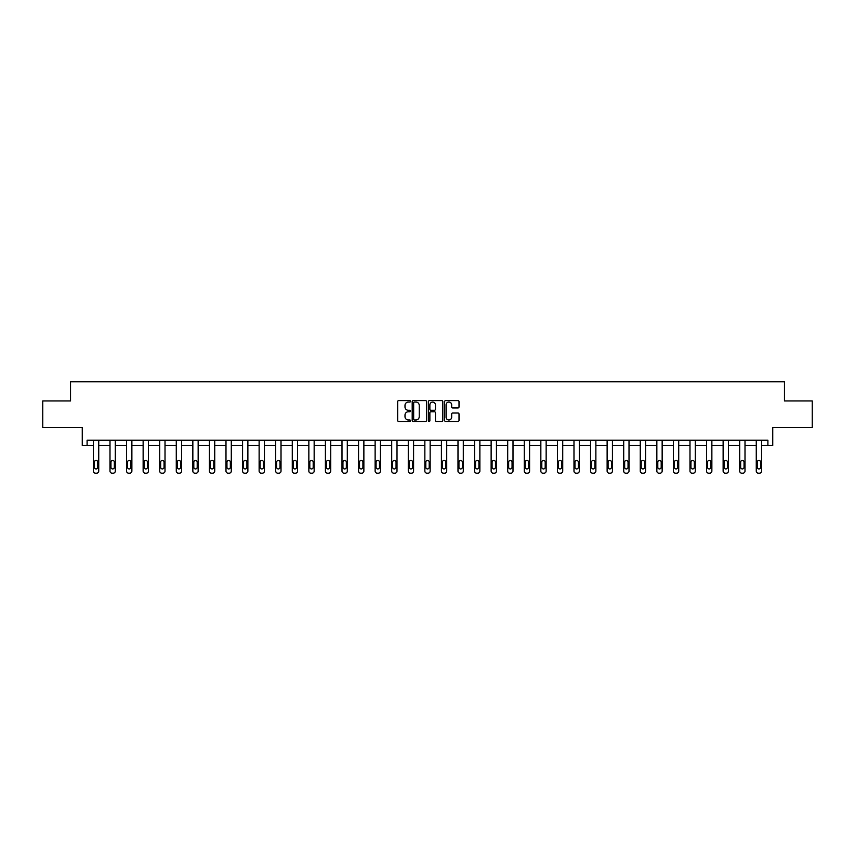 <?xml version="1.0" encoding="UTF-8"?>
<svg xmlns="http://www.w3.org/2000/svg" width="855" height="855" viewBox="0 0 855 855"><rect width="100%" height="100%" fill="white"/><g stroke="black" fill="none" stroke-linecap="round" stroke-linejoin="round"><path stroke-width="1.28" d="M410.507 401.326A0.727 0.727 0 0 0 409.769 400.6L398.697 400.6A1.047 1.047 0 0 0 397.65 401.636L397.65 420.404A1.047 1.047 0 0 0 398.697 421.451L409.769 421.451A0.727 0.727 0 0 0 410.507 420.724A0.727 0.727 0 0 0 409.769 419.987L408.337 419.987A3.335 3.335 0 0 1 405.003 416.652L405.003 415.092A3.335 3.335 0 0 1 408.337 411.757L409.769 411.757A0.727 0.727 0 0 0 410.507 411.02A0.727 0.727 0 0 0 409.769 410.293L408.337 410.293A3.335 3.335 0 0 1 405.003 406.959L405.003 405.398A3.335 3.335 0 0 1 408.337 402.053L409.769 402.053A0.727 0.727 0 0 0 410.507 401.326M42.75 400.931L42.75 427.489L82.262 427.489L82.262 445.551L93.419 445.551L93.419 471.062A2.127 2.127 0 0 0 95.546 473.189L96.604 473.189A2.127 2.127 0 0 0 98.731 471.062L98.731 445.551L109.996 445.551L109.996 471.062A2.127 2.127 0 0 0 112.112 473.189L113.181 473.189A2.127 2.127 0 0 0 115.307 471.062L115.307 445.551L126.561 445.551L126.561 471.062A2.127 2.127 0 0 0 128.688 473.189L129.746 473.189A2.127 2.127 0 0 0 131.873 471.062L131.873 445.551L143.138 445.551L143.138 471.062A2.127 2.127 0 0 0 145.254 473.189L146.323 473.189A2.127 2.127 0 0 0 148.449 471.062L148.449 445.551L159.703 445.551L159.703 471.062A2.127 2.127 0 0 0 161.83 473.189L162.888 473.189A2.127 2.127 0 0 0 165.015 471.062L165.015 445.551L176.28 445.551L176.28 471.062A2.127 2.127 0 0 0 178.396 473.189L179.465 473.189A2.127 2.127 0 0 0 181.591 471.062L181.591 445.551L192.845 445.551L192.845 471.062A2.127 2.127 0 0 0 194.972 473.189L196.03 473.189A2.127 2.127 0 0 0 198.157 471.062L198.157 445.551L209.422 445.551L209.422 471.062A2.127 2.127 0 0 0 211.538 473.189L212.606 473.189A2.127 2.127 0 0 0 214.733 471.062L214.733 445.551L225.987 445.551L225.987 471.062A2.127 2.127 0 0 0 228.114 473.189L229.172 473.189A2.127 2.127 0 0 0 231.299 471.062L231.299 445.551L242.564 445.551L242.564 471.062A2.127 2.127 0 0 0 244.69 473.189L245.748 473.189A2.127 2.127 0 0 0 247.875 471.062L247.875 445.551L259.129 445.551L259.129 471.062A2.127 2.127 0 0 0 261.256 473.189L262.314 473.189A2.127 2.127 0 0 0 264.441 471.062L264.441 445.551L275.705 445.551L275.705 471.062A2.127 2.127 0 0 0 277.832 473.189L278.89 473.189A2.127 2.127 0 0 0 281.017 471.062L281.017 445.551L292.271 445.551L292.271 471.062A2.127 2.127 0 0 0 294.398 473.189L295.456 473.189A2.127 2.127 0 0 0 297.583 471.062L297.583 445.551L308.847 445.551L308.847 471.062A2.127 2.127 0 0 0 310.974 473.189L312.032 473.189A2.127 2.127 0 0 0 314.159 471.062L314.159 445.551L325.413 445.551L325.413 471.062A2.127 2.127 0 0 0 327.54 473.189L328.609 473.189A2.127 2.127 0 0 0 330.725 471.062L330.725 445.551L341.989 445.551L341.989 471.062A2.127 2.127 0 0 0 344.116 473.189L345.174 473.189A2.127 2.127 0 0 0 347.301 471.062L347.301 445.551L358.555 445.551L358.555 471.062A2.127 2.127 0 0 0 360.682 473.189L361.751 473.189A2.127 2.127 0 0 0 363.867 471.062L363.867 445.551L375.131 445.551L375.131 471.062A2.127 2.127 0 0 0 377.258 473.189L378.316 473.189A2.127 2.127 0 0 0 380.443 471.062L380.443 445.551L391.697 445.551L391.697 471.062A2.127 2.127 0 0 0 393.824 473.189L394.892 473.189A2.127 2.127 0 0 0 397.009 471.062L397.009 445.551L408.273 445.551L408.273 471.062A2.127 2.127 0 0 0 410.4 473.189L411.458 473.189A2.127 2.127 0 0 0 413.585 471.062L413.585 445.551L424.85 445.551L424.85 471.062A2.127 2.127 0 0 0 426.966 473.189L428.034 473.189A2.127 2.127 0 0 0 430.151 471.062L430.151 445.551L441.415 445.551L441.415 471.062A2.127 2.127 0 0 0 443.542 473.189L444.6 473.189A2.127 2.127 0 0 0 446.727 471.062L446.727 445.551L457.991 445.551L457.991 471.062A2.127 2.127 0 0 0 460.108 473.189L461.176 473.189A2.127 2.127 0 0 0 463.303 471.062L463.303 445.551L474.557 445.551L474.557 471.062A2.127 2.127 0 0 0 476.684 473.189L477.742 473.189A2.127 2.127 0 0 0 479.869 471.062L479.869 445.551L491.133 445.551L491.133 471.062A2.127 2.127 0 0 0 493.25 473.189L494.318 473.189A2.127 2.127 0 0 0 496.445 471.062L496.445 445.551L507.699 445.551L507.699 471.062A2.127 2.127 0 0 0 509.826 473.189L510.884 473.189A2.127 2.127 0 0 0 513.011 471.062L513.011 445.551L524.275 445.551L524.275 471.062A2.127 2.127 0 0 0 526.391 473.189L527.46 473.189A2.127 2.127 0 0 0 529.587 471.062L529.587 445.551L540.841 445.551L540.841 471.062A2.127 2.127 0 0 0 542.968 473.189L544.026 473.189A2.127 2.127 0 0 0 546.153 471.062L546.153 445.551L557.417 445.551L557.417 471.062A2.127 2.127 0 0 0 559.544 473.189L560.602 473.189A2.127 2.127 0 0 0 562.729 471.062L562.729 445.551L573.983 445.551L573.983 471.062A2.127 2.127 0 0 0 576.11 473.189L577.168 473.189A2.127 2.127 0 0 0 579.295 471.062L579.295 445.551L590.559 445.551L590.559 471.062A2.127 2.127 0 0 0 592.686 473.189L593.744 473.189A2.127 2.127 0 0 0 595.871 471.062L595.871 445.551L607.125 445.551L607.125 471.062A2.127 2.127 0 0 0 609.252 473.189L610.31 473.189A2.127 2.127 0 0 0 612.437 471.062L612.437 445.551L623.701 445.551L623.701 471.062A2.127 2.127 0 0 0 625.828 473.189L626.886 473.189A2.127 2.127 0 0 0 629.013 471.062L629.013 445.551L640.267 445.551L640.267 471.062A2.127 2.127 0 0 0 642.394 473.189L643.462 473.189A2.127 2.127 0 0 0 645.578 471.062L645.578 445.551L656.843 445.551L656.843 471.062A2.127 2.127 0 0 0 658.97 473.189L660.028 473.189A2.127 2.127 0 0 0 662.155 471.062L662.155 445.551L673.409 445.551L673.409 471.062A2.127 2.127 0 0 0 675.536 473.189L676.604 473.189A2.127 2.127 0 0 0 678.72 471.062L678.72 445.551L689.985 445.551L689.985 471.062A2.127 2.127 0 0 0 692.112 473.189L693.17 473.189A2.127 2.127 0 0 0 695.297 471.062L695.297 445.551L706.551 445.551L706.551 471.062A2.127 2.127 0 0 0 708.677 473.189L709.746 473.189A2.127 2.127 0 0 0 711.862 471.062L711.862 445.551L723.127 445.551L723.127 471.062A2.127 2.127 0 0 0 725.254 473.189L726.312 473.189A2.127 2.127 0 0 0 728.439 471.062L728.439 445.551L739.693 445.551L739.693 471.062A2.127 2.127 0 0 0 741.819 473.189L742.888 473.189A2.127 2.127 0 0 0 745.004 471.062L745.004 445.551L756.269 445.551L756.269 471.062A2.127 2.127 0 0 0 758.396 473.189L759.454 473.189A2.127 2.127 0 0 0 761.581 471.062L761.581 445.551L772.738 445.551L772.738 427.489L812.25 427.489L812.25 400.931L784.473 400.931L784.473 381.811L70.527 381.811L70.527 400.931L42.75 400.931M457.97 407.953A1.047 1.047 0 0 0 459.017 406.905L459.017 401.636A1.047 1.047 0 0 0 457.97 400.6L445.669 400.6A1.047 1.047 0 0 0 444.621 401.636L444.621 420.404A1.047 1.047 0 0 0 445.669 421.451L457.97 421.451A1.047 1.047 0 0 0 459.017 420.404L459.017 414.044A1.047 1.047 0 0 0 457.97 413.008L452.712 413.008A1.047 1.047 0 0 0 451.664 414.044L451.664 417.197A2.789 2.789 0 0 1 448.875 419.987A2.789 2.789 0 0 1 446.086 417.197L446.086 404.843A2.789 2.789 0 0 1 448.875 402.053A2.789 2.789 0 0 1 451.664 404.843L451.664 406.905A1.047 1.047 0 0 0 452.712 407.953L457.97 407.953M767.897 445.551L767.897 440.24L87.103 440.24L87.103 445.551M426.592 401.636A1.047 1.047 0 0 0 425.544 400.6L413.243 400.6A1.047 1.047 0 0 0 412.196 401.636L412.196 420.404A1.047 1.047 0 0 0 413.243 421.451L425.544 421.451A1.047 1.047 0 0 0 426.592 420.404L426.592 401.636M429.456 400.6L441.757 400.6A1.047 1.047 0 0 1 442.805 401.636L442.805 420.404A1.047 1.047 0 0 1 441.757 421.451L436.488 421.451A1.047 1.047 0 0 1 435.452 420.404L435.452 412.794A1.047 1.047 0 0 0 434.404 411.757L430.92 411.757A1.047 1.047 0 0 0 429.873 412.794L429.873 420.724A0.727 0.727 0 0 1 429.146 421.451A0.727 0.727 0 0 1 428.408 420.724L428.408 401.636A1.047 1.047 0 0 1 429.456 400.6M414.386 402.053A0.727 0.727 0 0 0 413.66 402.791L413.66 419.26A0.727 0.727 0 0 0 414.386 419.987L415.904 419.987A3.335 3.335 0 0 0 419.239 416.652L419.239 405.398A3.335 3.335 0 0 0 415.904 402.053L414.386 402.053M435.452 404.896A2.789 2.789 0 0 0 432.662 402.107A2.789 2.789 0 0 0 429.873 404.896L429.873 409.256A1.047 1.047 0 0 0 430.92 410.293L434.404 410.293A1.047 1.047 0 0 0 435.452 409.256L435.452 404.896M94.371 467.236A1.699 1.699 149.4 0 0 96.081 468.935A1.699 1.699 149.4 0 0 97.78 467.236A1.699 1.699 0 0 1 96.081 468.935A1.699 1.699 0 0 1 94.371 467.236L94.371 462.138A1.699 1.699 0 0 1 96.081 460.439A1.699 1.699 0 0 1 97.78 462.138A1.699 1.699 149.4 0 0 96.081 460.439A1.699 1.699 149.4 0 0 94.371 462.138M98.731 440.24L98.731 471.062M93.419 440.24L93.419 471.062M97.78 462.138L97.78 467.236M95.546 473.189L96.604 473.189M110.947 467.236A1.699 1.699 149.4 0 0 112.646 468.935A1.699 1.699 149.4 0 0 114.346 467.236A1.699 1.699 0 0 1 112.646 468.935A1.699 1.699 0 0 1 110.947 467.236L110.947 462.138A1.699 1.699 0 0 1 112.646 460.439A1.699 1.699 0 0 1 114.346 462.138A1.699 1.699 149.4 0 0 112.646 460.439A1.699 1.699 149.4 0 0 110.947 462.138M127.523 467.236A1.699 1.699 149.4 0 0 129.223 468.935A1.699 1.699 149.4 0 0 130.922 467.236A1.699 1.699 0 0 1 129.223 468.935A1.699 1.699 0 0 1 127.523 467.236L127.523 462.138A1.699 1.699 0 0 1 129.223 460.439A1.699 1.699 0 0 1 130.922 462.138A1.699 1.699 149.4 0 0 129.223 460.439A1.699 1.699 149.4 0 0 127.523 462.138M115.307 440.24L115.307 471.062M109.996 440.24L109.996 471.062M114.346 462.138L114.346 467.236M112.112 473.189L113.181 473.189M131.873 440.24L131.873 471.062M126.561 440.24L126.561 471.062M130.922 462.138L130.922 467.236M128.688 473.189L129.746 473.189M144.089 467.236A1.699 1.699 149.4 0 0 145.788 468.935A1.699 1.699 149.4 0 0 147.488 467.236A1.699 1.699 0 0 1 145.788 468.935A1.699 1.699 0 0 1 144.089 467.236L144.089 462.138A1.699 1.699 0 0 1 145.788 460.439A1.699 1.699 0 0 1 147.488 462.138A1.699 1.699 149.4 0 0 145.788 460.439A1.699 1.699 149.4 0 0 144.089 462.138M148.449 440.24L148.449 471.062M143.138 440.24L143.138 471.062M147.488 462.138L147.488 467.236M145.254 473.189L146.323 473.189M160.665 467.236A1.699 1.699 149.4 0 0 162.364 468.935A1.699 1.699 149.4 0 0 164.064 467.236A1.699 1.699 0 0 1 162.364 468.935A1.699 1.699 0 0 1 160.665 467.236L160.665 462.138A1.699 1.699 0 0 1 162.364 460.439A1.699 1.699 0 0 1 164.064 462.138A1.699 1.699 149.4 0 0 162.364 460.439A1.699 1.699 149.4 0 0 160.665 462.138M165.015 440.24L165.015 471.062M159.703 440.24L159.703 471.062M164.064 462.138L164.064 467.236M161.83 473.189L162.888 473.189M177.231 467.236A1.699 1.699 149.4 0 0 178.93 468.935A1.699 1.699 149.4 0 0 180.629 467.236A1.699 1.699 0 0 1 178.93 468.935A1.699 1.699 0 0 1 177.231 467.236L177.231 462.138A1.699 1.699 0 0 1 178.93 460.439A1.699 1.699 0 0 1 180.629 462.138A1.699 1.699 149.4 0 0 178.93 460.439A1.699 1.699 149.4 0 0 177.231 462.138M181.591 440.24L181.591 471.062M176.28 440.24L176.28 471.062M180.629 462.138L180.629 467.236M178.396 473.189L179.465 473.189M193.807 467.236A1.699 1.699 149.4 0 0 195.506 468.935A1.699 1.699 149.4 0 0 197.206 467.236A1.699 1.699 0 0 1 195.506 468.935A1.699 1.699 0 0 1 193.807 467.236L193.807 462.138A1.699 1.699 0 0 1 195.506 460.439A1.699 1.699 0 0 1 197.206 462.138A1.699 1.699 149.4 0 0 195.506 460.439A1.699 1.699 149.4 0 0 193.807 462.138M198.157 440.24L198.157 471.062M192.845 440.24L192.845 471.062M197.206 462.138L197.206 467.236M194.972 473.189L196.03 473.189M210.373 467.236A1.699 1.699 149.4 0 0 212.072 468.935A1.699 1.699 149.4 0 0 213.771 467.236A1.699 1.699 0 0 1 212.072 468.935A1.699 1.699 0 0 1 210.373 467.236L210.373 462.138A1.699 1.699 0 0 1 212.072 460.439A1.699 1.699 0 0 1 213.771 462.138A1.699 1.699 149.4 0 0 212.072 460.439A1.699 1.699 149.4 0 0 210.373 462.138M214.733 440.24L214.733 471.062M209.422 440.24L209.422 471.062M213.771 462.138L213.771 467.236M211.538 473.189L212.606 473.189M226.949 467.236A1.699 1.699 149.4 0 0 228.648 468.935A1.699 1.699 149.4 0 0 230.348 467.236A1.699 1.699 0 0 1 228.648 468.935A1.699 1.699 0 0 1 226.949 467.236L226.949 462.138A1.699 1.699 0 0 1 228.648 460.439A1.699 1.699 0 0 1 230.348 462.138A1.699 1.699 149.4 0 0 228.648 460.439A1.699 1.699 149.4 0 0 226.949 462.138M231.299 440.24L231.299 471.062M225.987 440.24L225.987 471.062M230.348 462.138L230.348 467.236M228.114 473.189L229.172 473.189M243.515 467.236A1.699 1.699 149.4 0 0 245.214 468.935A1.699 1.699 149.4 0 0 246.913 467.236A1.699 1.699 0 0 1 245.214 468.935A1.699 1.699 0 0 1 243.515 467.236L243.515 462.138A1.699 1.699 0 0 1 245.214 460.439A1.699 1.699 0 0 1 246.913 462.138A1.699 1.699 149.4 0 0 245.214 460.439A1.699 1.699 149.4 0 0 243.515 462.138M260.091 467.236A1.699 1.699 149.4 0 0 261.79 468.935A1.699 1.699 149.4 0 0 263.49 467.236A1.699 1.699 0 0 1 261.79 468.935A1.699 1.699 0 0 1 260.091 467.236L260.091 462.138A1.699 1.699 0 0 1 261.79 460.439A1.699 1.699 0 0 1 263.49 462.138A1.699 1.699 149.4 0 0 261.79 460.439A1.699 1.699 149.4 0 0 260.091 462.138M276.657 467.236A1.699 1.699 149.4 0 0 278.356 468.935A1.699 1.699 149.4 0 0 280.055 467.236A1.699 1.699 0 0 1 278.356 468.935A1.699 1.699 0 0 1 276.657 467.236L276.657 462.138A1.699 1.699 0 0 1 278.356 460.439A1.699 1.699 0 0 1 280.055 462.138A1.699 1.699 149.4 0 0 278.356 460.439A1.699 1.699 149.4 0 0 276.657 462.138M293.233 467.236A1.699 1.699 149.4 0 0 294.932 468.935A1.699 1.699 149.4 0 0 296.632 467.236A1.699 1.699 0 0 1 294.932 468.935A1.699 1.699 0 0 1 293.233 467.236L293.233 462.138A1.699 1.699 0 0 1 294.932 460.439A1.699 1.699 0 0 1 296.632 462.138A1.699 1.699 149.4 0 0 294.932 460.439A1.699 1.699 149.4 0 0 293.233 462.138M309.799 467.236A1.699 1.699 149.4 0 0 311.498 468.935A1.699 1.699 149.4 0 0 313.197 467.236A1.699 1.699 0 0 1 311.498 468.935A1.699 1.699 0 0 1 309.799 467.236L309.799 462.138A1.699 1.699 0 0 1 311.498 460.439A1.699 1.699 0 0 1 313.197 462.138A1.699 1.699 149.4 0 0 311.498 460.439A1.699 1.699 149.4 0 0 309.799 462.138M326.375 467.236A1.699 1.699 149.4 0 0 328.074 468.935A1.699 1.699 149.4 0 0 329.774 467.236A1.699 1.699 0 0 1 328.074 468.935A1.699 1.699 0 0 1 326.375 467.236L326.375 462.138A1.699 1.699 0 0 1 328.074 460.439A1.699 1.699 0 0 1 329.774 462.138A1.699 1.699 149.4 0 0 328.074 460.439A1.699 1.699 149.4 0 0 326.375 462.138M342.941 467.236A1.699 1.699 149.4 0 0 344.64 468.935A1.699 1.699 149.4 0 0 346.339 467.236A1.699 1.699 0 0 1 344.64 468.935A1.699 1.699 0 0 1 342.941 467.236L342.941 462.138A1.699 1.699 0 0 1 344.64 460.439A1.699 1.699 0 0 1 346.339 462.138A1.699 1.699 149.4 0 0 344.64 460.439A1.699 1.699 149.4 0 0 342.941 462.138M359.517 467.236A1.699 1.699 149.4 0 0 361.216 468.935A1.699 1.699 149.4 0 0 362.915 467.236A1.699 1.699 0 0 1 361.216 468.935A1.699 1.699 0 0 1 359.517 467.236L359.517 462.138A1.699 1.699 0 0 1 361.216 460.439A1.699 1.699 0 0 1 362.915 462.138A1.699 1.699 149.4 0 0 361.216 460.439A1.699 1.699 149.4 0 0 359.517 462.138M376.082 467.236A1.699 1.699 149.4 0 0 377.782 468.935A1.699 1.699 149.4 0 0 379.481 467.236A1.699 1.699 0 0 1 377.782 468.935A1.699 1.699 0 0 1 376.082 467.236L376.082 462.138A1.699 1.699 0 0 1 377.782 460.439A1.699 1.699 0 0 1 379.481 462.138A1.699 1.699 149.4 0 0 377.782 460.439A1.699 1.699 149.4 0 0 376.082 462.138M392.659 467.236A1.699 1.699 149.4 0 0 394.358 468.935A1.699 1.699 149.4 0 0 396.057 467.236A1.699 1.699 0 0 1 394.358 468.935A1.699 1.699 0 0 1 392.659 467.236L392.659 462.138A1.699 1.699 0 0 1 394.358 460.439A1.699 1.699 0 0 1 396.057 462.138A1.699 1.699 149.4 0 0 394.358 460.439A1.699 1.699 149.4 0 0 392.659 462.138M247.875 440.24L247.875 471.062M242.564 440.24L242.564 471.062M246.913 462.138L246.913 467.236M244.69 473.189L245.748 473.189M264.441 440.24L264.441 471.062M259.129 440.24L259.129 471.062M263.49 462.138L263.49 467.236M261.256 473.189L262.314 473.189M281.017 440.24L281.017 471.062M275.705 440.24L275.705 471.062M280.055 462.138L280.055 467.236M277.832 473.189L278.89 473.189M297.583 440.24L297.583 471.062M292.271 440.24L292.271 471.062M296.632 462.138L296.632 467.236M294.398 473.189L295.456 473.189M314.159 440.24L314.159 471.062M308.847 440.24L308.847 471.062M313.197 462.138L313.197 467.236M310.974 473.189L312.032 473.189M330.725 440.24L330.725 471.062M325.413 440.24L325.413 471.062M329.774 462.138L329.774 467.236M327.54 473.189L328.609 473.189M347.301 440.24L347.301 471.062M341.989 440.24L341.989 471.062M346.339 462.138L346.339 467.236M344.116 473.189L345.174 473.189M363.867 440.24L363.867 471.062M358.555 440.24L358.555 471.062M362.915 462.138L362.915 467.236M360.682 473.189L361.751 473.189M380.443 440.24L380.443 471.062M375.131 440.24L375.131 471.062M379.481 462.138L379.481 467.236M377.258 473.189L378.316 473.189M397.009 440.24L397.009 471.062M391.697 440.24L391.697 471.062M396.057 462.138L396.057 467.236M393.824 473.189L394.892 473.189M409.224 467.236A1.699 1.699 149.4 0 0 410.924 468.935A1.699 1.699 149.4 0 0 412.634 467.236A1.699 1.699 0 0 1 410.924 468.935A1.699 1.699 0 0 1 409.224 467.236L409.224 462.138A1.699 1.699 0 0 1 410.924 460.439A1.699 1.699 0 0 1 412.634 462.138A1.699 1.699 149.4 0 0 410.924 460.439A1.699 1.699 149.4 0 0 409.224 462.138M413.585 440.24L413.585 471.062M408.273 440.24L408.273 471.062M412.634 462.138L412.634 467.236M410.4 473.189L411.458 473.189M425.801 467.236A1.699 1.699 149.4 0 0 427.5 468.935A1.699 1.699 149.4 0 0 429.199 467.236A1.699 1.699 0 0 1 427.5 468.935A1.699 1.699 0 0 1 425.801 467.236L425.801 462.138A1.699 1.699 0 0 1 427.5 460.439A1.699 1.699 0 0 1 429.199 462.138A1.699 1.699 149.4 0 0 427.5 460.439A1.699 1.699 149.4 0 0 425.801 462.138M430.151 440.24L430.151 471.062M424.85 440.24L424.85 471.062M429.199 462.138L429.199 467.236M426.966 473.189L428.034 473.189M442.366 467.236A1.699 1.699 149.4 0 0 444.076 468.935A1.699 1.699 149.4 0 0 445.776 467.236A1.699 1.699 0 0 1 444.076 468.935A1.699 1.699 0 0 1 442.366 467.236L442.366 462.138A1.699 1.699 0 0 1 444.076 460.439A1.699 1.699 0 0 1 445.776 462.138A1.699 1.699 149.4 0 0 444.076 460.439A1.699 1.699 149.4 0 0 442.366 462.138M446.727 440.24L446.727 471.062M441.415 440.24L441.415 471.062M445.776 462.138L445.776 467.236M443.542 473.189L444.6 473.189M458.943 467.236A1.699 1.699 149.4 0 0 460.642 468.935A1.699 1.699 149.4 0 0 462.341 467.236A1.699 1.699 0 0 1 460.642 468.935A1.699 1.699 0 0 1 458.943 467.236L458.943 462.138A1.699 1.699 0 0 1 460.642 460.439A1.699 1.699 0 0 1 462.341 462.138A1.699 1.699 149.4 0 0 460.642 460.439A1.699 1.699 149.4 0 0 458.943 462.138M463.303 440.24L463.303 471.062M457.991 440.24L457.991 471.062M462.341 462.138L462.341 467.236M460.108 473.189L461.176 473.189M475.519 467.236A1.699 1.699 149.4 0 0 477.218 468.935A1.699 1.699 149.4 0 0 478.918 467.236A1.699 1.699 0 0 1 477.218 468.935A1.699 1.699 0 0 1 475.519 467.236L475.519 462.138A1.699 1.699 0 0 1 477.218 460.439A1.699 1.699 0 0 1 478.918 462.138A1.699 1.699 149.4 0 0 477.218 460.439A1.699 1.699 149.4 0 0 475.519 462.138M479.869 440.24L479.869 471.062M474.557 440.24L474.557 471.062M478.918 462.138L478.918 467.236M476.684 473.189L477.742 473.189M492.085 467.236A1.699 1.699 149.4 0 0 493.784 468.935A1.699 1.699 149.4 0 0 495.483 467.236A1.699 1.699 0 0 1 493.784 468.935A1.699 1.699 0 0 1 492.085 467.236L492.085 462.138A1.699 1.699 0 0 1 493.784 460.439A1.699 1.699 0 0 1 495.483 462.138A1.699 1.699 149.4 0 0 493.784 460.439A1.699 1.699 149.4 0 0 492.085 462.138M496.445 440.24L496.445 471.062M491.133 440.24L491.133 471.062M495.483 462.138L495.483 467.236M493.25 473.189L494.318 473.189M508.661 467.236A1.699 1.699 149.4 0 0 510.36 468.935A1.699 1.699 149.4 0 0 512.06 467.236A1.699 1.699 0 0 1 510.36 468.935A1.699 1.699 0 0 1 508.661 467.236L508.661 462.138A1.699 1.699 0 0 1 510.36 460.439A1.699 1.699 0 0 1 512.06 462.138A1.699 1.699 149.4 0 0 510.36 460.439A1.699 1.699 149.4 0 0 508.661 462.138M513.011 440.24L513.011 471.062M507.699 440.24L507.699 471.062M512.06 462.138L512.06 467.236M509.826 473.189L510.884 473.189M525.226 467.236A1.699 1.699 149.4 0 0 526.926 468.935A1.699 1.699 149.4 0 0 528.625 467.236A1.699 1.699 0 0 1 526.926 468.935A1.699 1.699 0 0 1 525.226 467.236L525.226 462.138A1.699 1.699 0 0 1 526.926 460.439A1.699 1.699 0 0 1 528.625 462.138A1.699 1.699 149.4 0 0 526.926 460.439A1.699 1.699 149.4 0 0 525.226 462.138M541.803 467.236A1.699 1.699 149.4 0 0 543.502 468.935A1.699 1.699 149.4 0 0 545.201 467.236A1.699 1.699 0 0 1 543.502 468.935A1.699 1.699 0 0 1 541.803 467.236L541.803 462.138A1.699 1.699 0 0 1 543.502 460.439A1.699 1.699 0 0 1 545.201 462.138A1.699 1.699 149.4 0 0 543.502 460.439A1.699 1.699 149.4 0 0 541.803 462.138M558.368 467.236A1.699 1.699 149.4 0 0 560.068 468.935A1.699 1.699 149.4 0 0 561.767 467.236A1.699 1.699 0 0 1 560.068 468.935A1.699 1.699 0 0 1 558.368 467.236L558.368 462.138A1.699 1.699 0 0 1 560.068 460.439A1.699 1.699 0 0 1 561.767 462.138A1.699 1.699 149.4 0 0 560.068 460.439A1.699 1.699 149.4 0 0 558.368 462.138M574.945 467.236A1.699 1.699 149.4 0 0 576.644 468.935A1.699 1.699 149.4 0 0 578.343 467.236A1.699 1.699 0 0 1 576.644 468.935A1.699 1.699 0 0 1 574.945 467.236L574.945 462.138A1.699 1.699 0 0 1 576.644 460.439A1.699 1.699 0 0 1 578.343 462.138A1.699 1.699 149.4 0 0 576.644 460.439A1.699 1.699 149.4 0 0 574.945 462.138M591.51 467.236A1.699 1.699 149.4 0 0 593.21 468.935A1.699 1.699 149.4 0 0 594.909 467.236A1.699 1.699 0 0 1 593.21 468.935A1.699 1.699 0 0 1 591.51 467.236L591.51 462.138A1.699 1.699 0 0 1 593.21 460.439A1.699 1.699 0 0 1 594.909 462.138A1.699 1.699 149.4 0 0 593.21 460.439A1.699 1.699 149.4 0 0 591.51 462.138M608.087 467.236A1.699 1.699 149.4 0 0 609.786 468.935A1.699 1.699 149.4 0 0 611.485 467.236A1.699 1.699 0 0 1 609.786 468.935A1.699 1.699 0 0 1 608.087 467.236L608.087 462.138A1.699 1.699 0 0 1 609.786 460.439A1.699 1.699 0 0 1 611.485 462.138A1.699 1.699 149.4 0 0 609.786 460.439A1.699 1.699 149.4 0 0 608.087 462.138M624.652 467.236A1.699 1.699 149.4 0 0 626.352 468.935A1.699 1.699 149.4 0 0 628.051 467.236A1.699 1.699 0 0 1 626.352 468.935A1.699 1.699 0 0 1 624.652 467.236L624.652 462.138A1.699 1.699 0 0 1 626.352 460.439A1.699 1.699 0 0 1 628.051 462.138A1.699 1.699 149.4 0 0 626.352 460.439A1.699 1.699 149.4 0 0 624.652 462.138M641.229 467.236A1.699 1.699 149.4 0 0 642.928 468.935A1.699 1.699 149.4 0 0 644.627 467.236A1.699 1.699 0 0 1 642.928 468.935A1.699 1.699 0 0 1 641.229 467.236L641.229 462.138A1.699 1.699 0 0 1 642.928 460.439A1.699 1.699 0 0 1 644.627 462.138A1.699 1.699 149.4 0 0 642.928 460.439A1.699 1.699 149.4 0 0 641.229 462.138M657.794 467.236A1.699 1.699 149.4 0 0 659.494 468.935A1.699 1.699 149.4 0 0 661.193 467.236A1.699 1.699 0 0 1 659.494 468.935A1.699 1.699 0 0 1 657.794 467.236L657.794 462.138A1.699 1.699 0 0 1 659.494 460.439A1.699 1.699 0 0 1 661.193 462.138A1.699 1.699 149.4 0 0 659.494 460.439A1.699 1.699 149.4 0 0 657.794 462.138M674.371 467.236A1.699 1.699 149.4 0 0 676.07 468.935A1.699 1.699 149.4 0 0 677.769 467.236A1.699 1.699 0 0 1 676.07 468.935A1.699 1.699 0 0 1 674.371 467.236L674.371 462.138A1.699 1.699 0 0 1 676.07 460.439A1.699 1.699 0 0 1 677.769 462.138A1.699 1.699 149.4 0 0 676.07 460.439A1.699 1.699 149.4 0 0 674.371 462.138M529.587 440.24L529.587 471.062M524.275 440.24L524.275 471.062M528.625 462.138L528.625 467.236M526.391 473.189L527.46 473.189M546.153 440.24L546.153 471.062M540.841 440.24L540.841 471.062M545.201 462.138L545.201 467.236M542.968 473.189L544.026 473.189M562.729 440.24L562.729 471.062M557.417 440.24L557.417 471.062M561.767 462.138L561.767 467.236M559.544 473.189L560.602 473.189M579.295 440.24L579.295 471.062M573.983 440.24L573.983 471.062M578.343 462.138L578.343 467.236M576.11 473.189L577.168 473.189M595.871 440.24L595.871 471.062M590.559 440.24L590.559 471.062M594.909 462.138L594.909 467.236M592.686 473.189L593.744 473.189M612.437 440.24L612.437 471.062M607.125 440.24L607.125 471.062M611.485 462.138L611.485 467.236M609.252 473.189L610.31 473.189M629.013 440.24L629.013 471.062M623.701 440.24L623.701 471.062M628.051 462.138L628.051 467.236M625.828 473.189L626.886 473.189M645.578 440.24L645.578 471.062M640.267 440.24L640.267 471.062M644.627 462.138L644.627 467.236M642.394 473.189L643.462 473.189M662.155 440.24L662.155 471.062M656.843 440.24L656.843 471.062M661.193 462.138L661.193 467.236M658.97 473.189L660.028 473.189M678.72 440.24L678.72 471.062M673.409 440.24L673.409 471.062M677.769 462.138L677.769 467.236M675.536 473.189L676.604 473.189M690.936 467.236A1.699 1.699 149.4 0 0 692.636 468.935A1.699 1.699 149.4 0 0 694.335 467.236A1.699 1.699 0 0 1 692.636 468.935A1.699 1.699 0 0 1 690.936 467.236L690.936 462.138A1.699 1.699 0 0 1 692.636 460.439A1.699 1.699 0 0 1 694.335 462.138A1.699 1.699 149.4 0 0 692.636 460.439A1.699 1.699 149.4 0 0 690.936 462.138M695.297 440.24L695.297 471.062M689.985 440.24L689.985 471.062M694.335 462.138L694.335 467.236M692.112 473.189L693.17 473.189M707.513 467.236A1.699 1.699 149.4 0 0 709.212 468.935A1.699 1.699 149.4 0 0 710.911 467.236A1.699 1.699 0 0 1 709.212 468.935A1.699 1.699 0 0 1 707.513 467.236L707.513 462.138A1.699 1.699 0 0 1 709.212 460.439A1.699 1.699 0 0 1 710.911 462.138A1.699 1.699 149.4 0 0 709.212 460.439A1.699 1.699 149.4 0 0 707.513 462.138M711.862 440.24L711.862 471.062M706.551 440.24L706.551 471.062M710.911 462.138L710.911 467.236M708.677 473.189L709.746 473.189M724.078 467.236A1.699 1.699 149.4 0 0 725.777 468.935A1.699 1.699 149.4 0 0 727.477 467.236A1.699 1.699 0 0 1 725.777 468.935A1.699 1.699 0 0 1 724.078 467.236L724.078 462.138A1.699 1.699 0 0 1 725.777 460.439A1.699 1.699 0 0 1 727.477 462.138A1.699 1.699 149.4 0 0 725.777 460.439A1.699 1.699 149.4 0 0 724.078 462.138M728.439 440.24L728.439 471.062M723.127 440.24L723.127 471.062M727.477 462.138L727.477 467.236M725.254 473.189L726.312 473.189M740.654 467.236A1.699 1.699 149.4 0 0 742.354 468.935A1.699 1.699 149.4 0 0 744.053 467.236A1.699 1.699 0 0 1 742.354 468.935A1.699 1.699 0 0 1 740.654 467.236L740.654 462.138A1.699 1.699 0 0 1 742.354 460.439A1.699 1.699 0 0 1 744.053 462.138A1.699 1.699 149.4 0 0 742.354 460.439A1.699 1.699 149.4 0 0 740.654 462.138M745.004 440.24L745.004 471.062M739.693 440.24L739.693 471.062M744.053 462.138L744.053 467.236M741.819 473.189L742.888 473.189M757.22 467.236A1.699 1.699 149.4 0 0 758.919 468.935A1.699 1.699 149.4 0 0 760.629 467.236A1.699 1.699 0 0 1 758.919 468.935A1.699 1.699 0 0 1 757.22 467.236L757.22 462.138A1.699 1.699 0 0 1 758.919 460.439A1.699 1.699 0 0 1 760.629 462.138A1.699 1.699 149.4 0 0 758.919 460.439A1.699 1.699 149.4 0 0 757.22 462.138M761.581 440.24L761.581 471.062M756.269 440.24L756.269 471.062M760.629 462.138L760.629 467.236M758.396 473.189L759.454 473.189"/></g></svg>
